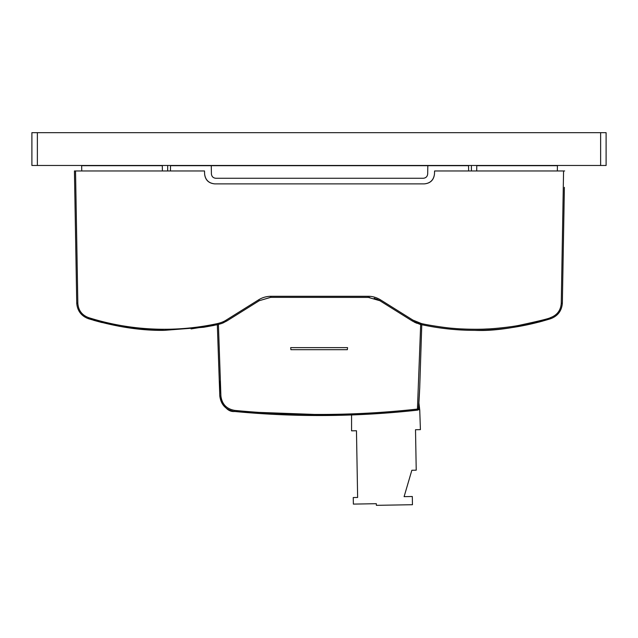 <?xml version="1.0" encoding="UTF-8"?>
<svg xmlns="http://www.w3.org/2000/svg" width="638" height="638" viewBox="0 0 638 638"><rect width="100%" height="100%" fill="white"/><g stroke="black" fill="none" stroke-linecap="round" stroke-linejoin="round"><path stroke-width="0.96" d="M37.371 165.473L31.9 165.473L31.9 132.664L606.1 132.664L606.1 165.473L37.371 165.473L37.371 132.664M123.286 327.007L164.253 330.348L154.795 330.173L164.484 330.348M93.563 320.276L102.064 322.581M497.297 329.352L506.851 328.315M233.46 411.327L234.696 411.494A893.088 893.088 0 0 0 417.555 410.138A1.101 1.101 0 0 0 418.416 409.548L418.528 409.118A1813.268 1813.268 0 0 0 419.716 387.912L418.464 409.118A1.037 1.037 0 0 1 417.547 410.075L417.435 409.07L418.464 409.118M340.971 415.282L351.562 414.963L351.57 430.841L356.467 430.754L357.631 497.465L353.253 497.536L353.372 504.1L376.332 503.701L376.364 505.336L412.451 504.714L412.308 496.508L404.101 496.651L411.845 470.262L416.223 470.19L415.513 429.725L420.41 429.637L419.74 409.963L418.416 409.548M337 415.266L234.696 411.494C228.252 412.116 223.292 406.94 219.799 395.983L217.327 324.718L191.065 328.921L217.989 324.575M214.025 325.404L204.431 327.135M270.472 297.38L259.243 300.713L247.967 307.763M369.753 297.428L270.64 297.372L270.632 296.295L270.64 297.372L259.243 300.713L258.661 299.804L226.187 320.093L226.745 321.018L259.562 300.514M374.195 298.209L379.849 300.713L368.198 297.372L270.632 297.372M218.419 324.463L220.9 395.935L219.815 396.254M219.799 395.983C220.947 404.811 225.916 409.987 234.696 411.494L234.8 410.417C295.689 416.215 356.57 415.769 417.435 409.07L420.681 324.479L421.774 324.718L419.716 387.912M220.9 395.935C221.96 404.197 226.594 409.022 234.8 410.417M417.547 410.075C356.658 416.734 295.713 417.188 234.704 411.422M418.528 409.102L418.528 409.118A1.101 1.101 0 0 1 417.555 410.138M562.772 279.332L562.357 303.225C561.727 310.77 557.883 315.922 550.825 318.665C519.683 327.414 494.354 331.305 474.847 330.348C457.015 330.372 439.08 328.442 421.032 324.559L412.555 321.145M220.142 380.982L220.812 394.356M420.027 324.319L414.03 321.991L419.82 324.264M226.737 321.002L222.798 323.043M204.615 174.022C205.396 179.996 208.786 183.281 214.775 183.88C208.69 183.313 205.3 180.028 204.607 174.022L204.503 170.968L74.431 170.968L75.531 170.968L77.836 303.225C78.338 310.331 81.927 315.14 88.602 317.636L88.267 318.665L119.593 326.377M424.318 183.88C430.307 183.281 433.696 179.996 434.478 174.022C433.776 180.036 430.387 183.321 424.318 183.88L214.775 183.88M560.539 170.968L434.59 170.968L564.662 170.968L563.569 170.968L561.257 303.225L562.357 303.225L564.375 187.365M78.554 170.968L79.925 170.968L78.554 170.968M74.718 187.365L76.735 303.225L74.718 187.365M379.251 300.354L376.548 299.023M226.753 321.018L259.243 300.713M223.786 322.613L221.49 323.554M347.343 349.696L290.904 349.696L290.689 347.63L347.558 347.63L347.343 349.696M550.746 318.418L550.49 317.636C549.135 318.585 538.544 321.177 518.726 325.42C511.118 326.959 493.645 328.841 486.276 329.001C477.782 329.559 461.386 329.168 453.642 328.379C446.919 328.052 426.67 324.949 421.295 323.506L412.922 320.101L380.439 299.804C376.308 297.364 372.225 296.199 368.198 296.295L368.198 297.372L368.732 297.38M412.315 321.002L421.774 324.718M414.03 321.991L416.781 323.259M218.036 324.567L203.61 327.27L164.253 330.348L154.795 330.173L164.253 330.348C140.91 330.715 115.582 326.823 88.267 318.665C81.217 315.922 77.373 310.77 76.735 303.225L77.836 303.225M138.438 329.033L130.455 328.084M564.064 205.588L563.306 248.908M434.478 174.022L434.59 170.968M412.347 321.018L379.849 300.713L412.347 321.018L412.922 320.101M221.817 323.434L217.981 324.559L217.733 323.522L217.303 323.618M270.632 296.295L270.632 296.295C266.261 296.399 262.266 297.563 258.661 299.804M217.733 323.522C221.163 322.692 223.986 321.552 226.187 320.093M218.26 323.41C200.468 327.31 182.46 329.264 164.253 329.272C138.438 329.248 113.221 325.364 88.602 317.636M368.198 296.295L270.895 296.295L270.895 297.372L290.354 297.372M476.857 330.34L475.629 330.348M542.834 321.042L538.775 322.134M419.74 409.963L418.903 402.889M211.266 165.689L211.417 173.967C211.728 176.566 213.188 178.002 215.788 178.265L423.305 178.265C425.913 178.002 427.364 176.566 427.683 173.967L427.827 165.689L170.529 165.689L170.458 170.968M557.341 170.968L557.429 165.689L476.769 165.689L476.698 170.968M162.395 170.968L162.323 165.689L81.664 165.689L81.76 170.968M468.635 170.968L468.563 165.689L427.827 165.689M600.629 165.473L600.629 132.664M234.696 411.494L235.829 411.566M550.825 318.665C508.071 331.919 464.807 333.889 421.032 324.559L421.295 323.506M380.439 299.804L379.849 300.713L368.198 297.372M561.257 303.225C560.754 310.331 557.165 315.14 550.49 317.636M167.69 165.473L167.666 170.968M471.402 165.473L471.434 170.968L471.394 165.473M74.431 170.968L74.782 191.256"/></g></svg>
